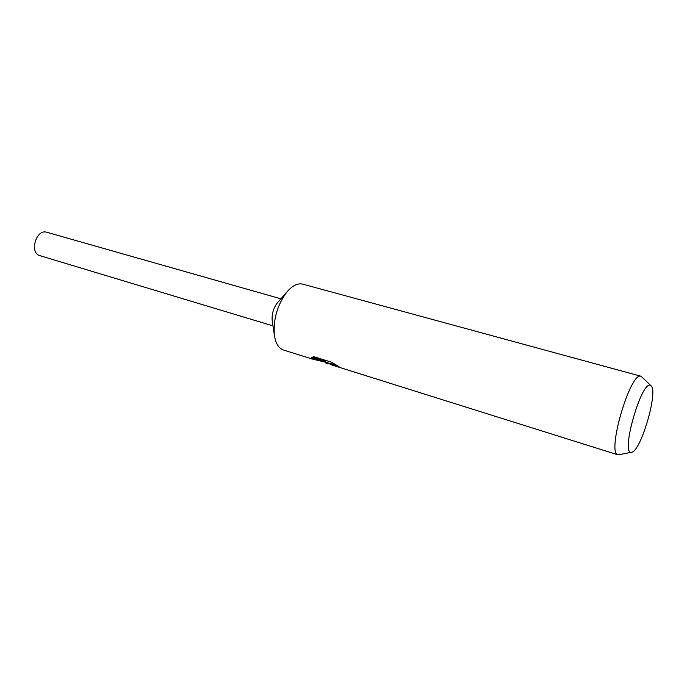 <?xml version="1.0" encoding="UTF-8"?>
<svg xmlns="http://www.w3.org/2000/svg" width="687" height="687" viewBox="0 0 687 687"><rect width="100%" height="100%" fill="white"/><g stroke="black" fill="none" stroke-linecap="round" stroke-linejoin="round"><path stroke-width="1.03" d="M312.07 358.983L283.465 350.018C278.578 348.309 275.53 343.234 274.336 334.801C273.254 319.008 277.428 304.745 286.857 292.027C292.413 285.569 297.711 282.941 302.752 284.143L302.847 284.169M274.336 334.801L272.172 320.391C271.717 313.959 273.417 308.162 277.265 303.001L277.788 302.4M330.988 364.282L325.758 362.985L326.857 363.612M631.593 452.244L618.094 454.88C606.2 453.867 630.537 370.722 641.1 376.278L651.053 385.776M312.602 359.112L325.432 362.212L311.211 357.764L313.796 356.682L331.529 362.212L339.026 366.669C334.251 364.857 331.538 364.196 330.876 364.694L618.094 454.88M631.224 452.278C620.464 454.124 641.366 380.804 650.323 385.364L651.173 385.905C658.301 391.693 640.894 451.17 631.765 452.209L631.224 452.278M331.065 364.007L325.999 362.118L325.758 362.985M330.876 364.694L331.117 363.827L334.809 364.187M312.199 357.111L325.681 361.319L325.432 362.212M272.997 325.887L39.898 255.658C29.146 253.099 36.102 228.805 46.622 232.215L46.888 232.292M277.282 302.976L277.771 302.417M277.265 303.001L286.857 292.027M302.752 284.143L641.1 376.278M325.174 362.161L325.921 362.401M280.923 298.819L46.75 232.258"/></g></svg>
